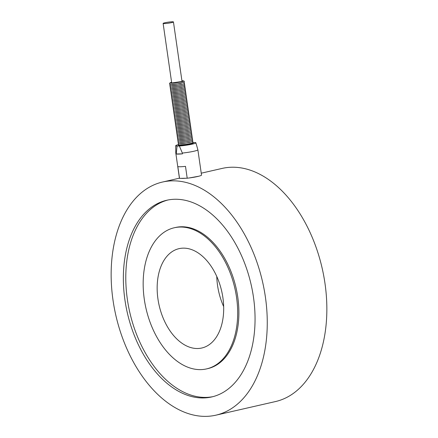 <?xml version="1.0" encoding="UTF-8"?>
<svg xmlns="http://www.w3.org/2000/svg" width="438" height="438" viewBox="0 0 438 438"><rect width="100%" height="100%" fill="white"/><g stroke="black" fill="none" stroke-linecap="round" stroke-linejoin="round"><path stroke-width="0.66" d="M180.566 144.956A6.822 0.684 -8.2 0 0 190.081 143.68A6.822 0.684 -8.2 0 0 190.191 143.653M192.775 142.761L193.202 143.182A7.479 0.75 171.8 0 1 190.574 144.168A7.479 0.75 171.8 0 1 182.635 145.4A7.479 0.75 171.8 0 1 178.403 145.312L178.699 144.786M180.374 143.609A6.822 0.684 -8.2 0 0 189.889 142.339A6.822 0.684 -8.2 0 0 189.999 142.312M180.182 142.268A6.822 0.684 -8.2 0 0 189.692 140.992M179.985 140.921A6.822 0.684 -8.2 0 0 189.501 139.651A6.822 0.684 -8.2 0 0 189.61 139.623M179.794 139.58A6.822 0.684 -8.2 0 0 189.309 138.304M179.602 138.233A6.822 0.684 -8.2 0 0 189.112 136.963M179.405 136.891A6.822 0.684 -8.2 0 0 188.92 135.621A6.822 0.684 -8.2 0 0 189.03 135.594M179.213 135.55A6.822 0.684 -8.2 0 0 188.729 134.274A6.822 0.684 -8.2 0 0 188.833 134.252M179.016 134.203A6.822 0.684 -8.2 0 0 188.532 132.933M178.824 132.862A6.822 0.684 -8.2 0 0 188.34 131.586A6.822 0.684 -8.2 0 0 188.45 131.564M178.633 131.515A6.822 0.684 -8.2 0 0 188.148 130.245M178.436 130.174A6.822 0.684 -8.2 0 0 187.951 128.898A6.822 0.684 -8.2 0 0 188.061 128.876M178.244 128.832A6.822 0.684 -8.2 0 0 187.76 127.557M178.052 127.485A6.822 0.684 -8.2 0 0 187.563 126.215M177.855 126.144A6.822 0.684 -8.2 0 0 187.371 124.868A6.822 0.684 -8.2 0 0 187.48 124.846M177.664 124.797A6.822 0.684 -8.2 0 0 187.179 123.527M177.472 123.456A6.822 0.684 -8.2 0 0 186.982 122.18A6.822 0.684 -8.2 0 0 187.092 122.158M177.275 122.109A6.822 0.684 -8.2 0 0 186.791 120.839M177.083 120.768A6.822 0.684 -8.2 0 0 186.599 119.497M176.886 119.426A6.822 0.684 -8.2 0 0 186.402 118.151M176.695 118.079A6.822 0.684 -8.2 0 0 186.21 116.809A6.822 0.684 -8.2 0 0 186.32 116.782M176.503 116.738A6.822 0.684 -8.2 0 0 186.013 115.462M176.306 115.391A6.822 0.684 -8.2 0 0 185.821 114.121M176.114 114.05A6.822 0.684 -8.2 0 0 185.63 112.774A6.822 0.684 -8.2 0 0 185.739 112.752M175.923 112.708A6.822 0.684 -8.2 0 0 185.433 111.433M175.726 111.362A6.822 0.684 -8.2 0 0 185.241 110.091M175.534 110.02A6.822 0.684 -8.2 0 0 185.05 108.744M175.337 108.673A6.822 0.684 -8.2 0 0 184.852 107.403A6.822 0.684 -8.2 0 0 184.962 107.376M175.145 107.332A6.822 0.684 -8.2 0 0 184.661 106.056M174.954 105.985A6.822 0.684 -8.2 0 0 184.469 104.715A6.822 0.684 -8.2 0 0 184.573 104.687M174.757 104.644A6.822 0.684 -8.2 0 0 184.272 103.373M174.565 103.302A6.822 0.684 -8.2 0 0 184.08 102.027M174.373 101.955A6.822 0.684 -8.2 0 0 183.883 100.685M174.176 100.614A6.822 0.684 -8.2 0 0 183.692 99.338A6.822 0.684 -8.2 0 0 183.801 99.317M173.985 99.267A6.822 0.684 -8.2 0 0 183.5 97.997M173.793 97.926A6.822 0.684 -8.2 0 0 183.303 96.65M173.596 96.584A6.822 0.684 -8.2 0 0 183.111 95.309A6.822 0.684 -8.2 0 0 183.221 95.281M173.404 95.238A6.822 0.684 -8.2 0 0 182.92 93.967M173.207 93.896A6.822 0.684 -8.2 0 0 182.723 92.621M173.015 92.549A6.822 0.684 -8.2 0 0 182.531 91.279A6.822 0.684 -8.2 0 0 182.641 91.252M172.824 91.208A6.822 0.684 -8.2 0 0 182.339 89.932M172.627 89.861A6.822 0.684 -8.2 0 0 182.142 88.591M172.435 88.52A6.822 0.684 -8.2 0 0 181.951 87.25A6.822 0.684 -8.2 0 0 182.06 87.222M172.244 87.178A6.822 0.684 -8.2 0 0 181.754 85.903M172.046 85.832A6.822 0.684 -8.2 0 0 181.562 84.561M171.855 84.49A6.822 0.684 -8.2 0 0 181.37 83.215M222.893 297.643A50.961 32.073 77.1 0 1 201.776 348.013A50.961 32.073 77.1 0 1 157.954 299.017A50.961 32.073 77.1 0 1 179.065 248.647A50.961 32.073 77.1 0 1 222.893 297.643M216.772 276.455A50.961 32.073 -102.9 0 0 217.544 285.401A50.961 32.073 -102.9 0 0 223.659 306.589M113.02 300.222A119.585 75.254 -102.9 0 0 215.846 415.186A119.585 75.254 -102.9 0 0 265.39 296.997A119.585 75.254 -102.9 0 0 162.564 182.027A119.585 75.254 -102.9 0 0 113.02 300.222M215.846 415.186L275.436 401.569A119.585 75.254 -102.9 0 0 324.98 283.381A119.585 75.254 -102.9 0 0 222.154 168.411L201.245 173.191M167.951 200.002A100.882 63.488 -102.9 0 0 127.365 299.411A100.882 63.488 -102.9 0 0 212.895 396.658M253.476 297.249A100.882 63.488 -102.9 0 0 166.73 200.259A100.882 63.488 -102.9 0 0 124.934 299.97A100.882 63.488 -102.9 0 0 211.68 396.954A100.882 63.488 -102.9 0 0 253.476 297.249M144.299 299.307A72.39 45.557 -102.9 0 0 206.55 368.905A72.39 45.557 -102.9 0 0 236.542 297.353A72.39 45.557 -102.9 0 0 174.297 227.755A72.39 45.557 -102.9 0 0 144.299 299.307M206.55 368.905L207.765 368.626A72.39 45.557 -102.9 0 0 237.757 297.074A72.39 45.557 -102.9 0 0 175.512 227.481L174.297 227.755M182.339 153.054L182.454 153.842A11.158 1.117 171.8 0 1 176.235 153.973L177.056 146.029A10.194 1.018 171.8 0 1 175.72 145.706L175.791 152.955A11.158 1.117 -8.2 0 0 175.791 152.971L179.438 178.261A11.158 1.117 -8.2 0 0 179.525 178.381L177.817 166.522A11.158 1.117 -8.2 0 0 185.493 166.363L187.201 178.217A11.158 1.117 -8.2 0 0 197.582 176.519A11.158 1.117 -8.2 0 0 201.518 175.08L197.872 149.791A11.158 1.117 -8.2 0 0 197.872 149.774L195.89 142.799A10.194 1.018 171.8 0 1 190.218 144.562A10.194 1.018 171.8 0 1 179.356 145.98L182.339 153.054A11.158 1.117 -8.2 0 0 193.941 151.23A11.158 1.117 -8.2 0 0 197.872 149.791M164.962 22.754A5.218 0.52 171.8 0 1 170.431 21.9A5.218 0.52 171.8 0 1 173.448 21.944A5.218 0.52 171.8 0 1 171.608 22.617A5.218 0.52 171.8 0 1 166.139 23.471A5.218 0.52 171.8 0 1 163.122 23.428A5.218 0.52 171.8 0 1 164.962 22.754M175.791 152.971A11.158 1.117 -8.2 0 0 176.125 153.185M177.056 146.029L179.356 145.98M176.235 153.973L182.454 153.842M192.961 142.542L194.554 142.503A10.194 1.018 171.8 0 1 195.89 142.799M175.72 145.706A10.194 1.018 171.8 0 1 178.441 144.611M198.852 176.213L189.03 177.998M185.931 178.244L184.792 178.315M187.201 178.217L179.525 178.381M181.113 178.348A10.03 1.002 -8.2 0 0 182.876 178.408A10.03 1.002 -8.2 0 0 185.613 178.25M171.625 82.41A6.017 0.602 -8.2 0 0 173.037 82.974A6.017 0.602 -8.2 0 0 180.664 81.884A6.017 0.602 -8.2 0 0 181.951 80.921M171.603 82.273A6.822 0.684 -8.2 0 0 171.663 83.143A6.822 0.684 -8.2 0 0 181.173 81.873A6.822 0.684 -8.2 0 0 181.929 80.784L184.086 81.09L184.354 81.556L184.02 82.328L177.675 83.904L170.426 84.446L169.588 83.976L169.637 83.149L171.603 82.267M171.455 82.996L182.274 81.435M192.578 141.414L193.054 142.317L192.008 143.155L186.385 144.37L179.142 144.907L178.304 144.436L178.507 143.445M192.386 140.072L192.857 140.97L191.811 141.813L186.194 143.023L178.95 143.565L178.113 143.095L178.31 142.098M192.194 138.726L192.665 139.629L191.62 140.467L185.997 141.682L178.753 142.224L177.916 141.753L178.118 140.757M191.997 137.384L192.474 138.282L191.428 139.125L185.805 140.341L178.562 140.877L177.724 140.406L177.927 139.41M191.806 136.043L192.277 136.941L191.231 137.778L185.613 138.994L178.365 139.536L177.527 139.065L177.729 138.069M191.609 134.696L192.085 135.599L191.039 136.437L185.416 137.652L178.173 138.189L177.335 137.718L177.538 136.727M191.417 133.355L191.893 134.252L190.842 135.096L185.225 136.306L177.981 136.848L177.144 136.377L177.341 135.38M191.225 132.008L191.696 132.911L190.65 133.749L185.033 134.964L177.784 135.501L176.947 135.03L177.149 134.039M191.028 130.666L191.505 131.564L190.459 132.407L184.836 133.623L177.593 134.159L176.755 133.689L176.957 132.692M190.837 129.319L191.313 130.223L190.262 131.061L184.644 132.276L177.401 132.818L176.563 132.347L176.76 131.351M190.645 127.978L191.116 128.876L190.07 129.719L184.447 130.935L177.204 131.471L176.366 131L176.569 130.004M190.448 126.637L190.924 127.535L189.878 128.372L184.256 129.588L177.012 130.13L176.175 129.659L176.377 128.662M190.256 125.29L190.727 126.193L189.681 127.031L184.064 128.246L176.821 128.783L175.983 128.312L176.18 127.321M190.065 123.949L190.535 124.846L189.49 125.69L183.867 126.905L176.624 127.442L175.786 126.971L175.988 125.974M189.868 122.602L190.344 123.505L189.298 124.343L183.675 125.558L176.432 126.1L175.594 125.629L175.797 124.633M189.676 121.26L190.147 122.158L189.101 123.001L183.484 124.217L176.235 124.753L175.397 124.282L175.6 123.286M189.479 119.919L189.955 120.817L188.909 121.654L183.287 122.87L176.043 123.412L175.205 122.941L175.408 121.945M189.287 118.572L189.764 119.475L188.712 120.313L183.095 121.529L175.852 122.065L175.014 121.594L175.211 120.603M189.096 117.231L189.566 118.129L188.521 118.972L182.898 120.182L175.654 120.724L174.817 120.253L175.019 119.256M188.898 115.884L189.375 116.787L188.329 117.625L182.706 118.84L175.463 119.377L174.625 118.912L174.828 117.915M188.707 114.542L189.178 115.44L188.132 116.284L182.515 117.499L175.271 118.036L174.434 117.565L174.631 116.568M188.515 113.196L188.986 114.099L187.94 114.937L182.317 116.152L175.074 116.694L174.236 116.223L174.439 115.227M188.318 111.854L188.794 112.752L187.749 113.595L182.126 114.811L174.882 115.347L174.045 114.876L174.247 113.88M188.126 110.513L188.597 111.411L187.552 112.254L181.934 113.464L174.691 114.006L173.848 113.535L174.05 112.539M187.935 109.166L188.406 110.069L187.36 110.907L181.737 112.123L174.494 112.659L173.656 112.188L173.859 111.197M187.738 107.825L188.214 108.723L187.168 109.566L181.546 110.781L174.302 111.318L173.464 110.847L173.667 109.85M187.546 106.478L188.017 107.381L186.971 108.219L181.354 109.434L174.105 109.976L173.267 109.505L173.47 108.509M187.349 105.136L187.825 106.034L186.78 106.877L181.157 108.093L173.913 108.629L173.076 108.159L173.278 107.162M187.157 103.795L187.634 104.693L186.583 105.531L180.965 106.746L173.722 107.288L172.884 106.817L173.081 105.821M186.966 102.448L187.437 103.352L186.391 104.189L180.768 105.405L173.525 105.941L172.687 105.47L172.89 104.479M186.769 101.107L187.245 102.005L186.199 102.848L180.576 104.058L173.333 104.6L172.495 104.129L172.698 103.133M186.577 99.76L187.048 100.663L186.002 101.501L180.385 102.716L173.141 103.253L172.304 102.788L172.501 101.791M186.385 98.419L186.856 99.317L185.811 100.16L180.188 101.375L172.944 101.912L172.107 101.441L172.309 100.444M186.188 97.072L186.665 97.975L185.619 98.813L179.996 100.028L172.753 100.57L171.915 100.099L172.118 99.103M185.997 95.73L186.468 96.628L185.422 97.471L179.804 98.687L172.556 99.223L171.718 98.753L171.92 97.756M185.805 94.389L186.276 95.287L185.23 96.13L179.607 97.34L172.364 97.882L171.526 97.411L171.729 96.415M185.608 93.042L186.084 93.946L185.039 94.783L179.416 95.999L172.172 96.535L171.335 96.064L171.537 95.073M185.416 91.701L185.887 92.599L184.841 93.442L179.224 94.657L171.975 95.194L171.138 94.723L171.34 93.727M185.219 90.354L185.696 91.257L184.65 92.095L179.027 93.31L171.784 93.852L170.946 93.382L171.149 92.385M185.028 89.013L185.504 89.91L184.453 90.754L178.835 91.969L171.592 92.506L170.754 92.035L170.951 91.038M184.836 87.671L185.307 88.569L184.261 89.407L178.638 90.622L171.395 91.164L170.557 90.693L170.76 89.697M184.639 86.324L185.115 87.228L184.069 88.065L178.447 89.281L171.203 89.817L170.366 89.347L170.568 88.356M184.447 84.983L184.918 85.881L183.872 86.724L178.255 87.934L171.012 88.476L170.174 88.005L170.371 87.009M184.256 83.636L184.726 84.539L183.681 85.377L178.058 86.593L170.815 87.129L169.977 86.664L170.179 85.667M184.059 82.295L184.535 83.193L183.489 84.036L177.866 85.251L170.623 85.788L169.785 85.317L169.988 84.32M173.448 21.944L182.033 81.501M163.122 23.428L171.707 82.99M179.421 178.178L162.564 182.027"/></g></svg>
